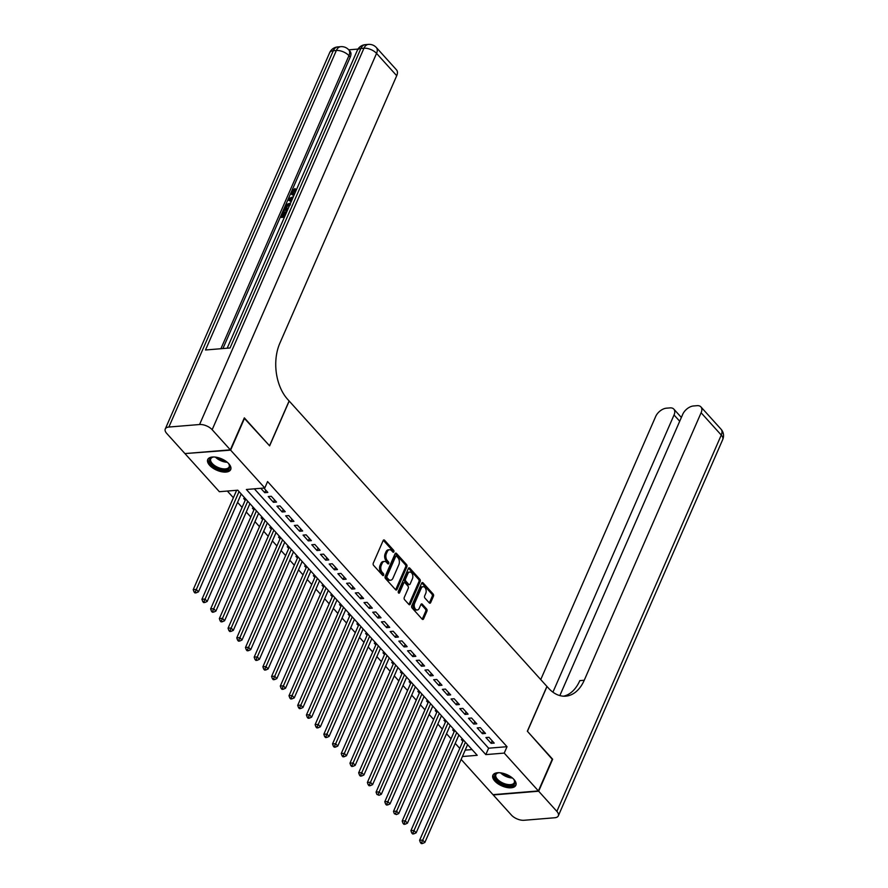 <?xml version="1.0" encoding="UTF-8"?>
<svg xmlns="http://www.w3.org/2000/svg" width="888" height="888" viewBox="0 0 888 888"><rect width="100%" height="100%" fill="white"/><g stroke="black" fill="none" stroke-linecap="round" stroke-linejoin="round"><path stroke-width="1.33" d="M393.861 551.825A1.099 0.71 85.3 0 0 393.639 550.294L384.56 540.237A1.576 1.01 85.3 0 0 383.882 539.915A1.576 1.01 85.3 0 0 383.161 540.548L373.282 563.159A1.576 1.01 85.3 0 0 373.582 565.356L382.661 575.413A1.099 0.71 85.3 0 0 383.438 573.659L382.262 572.36A5.039 3.23 85.3 0 1 381.285 565.312L382.106 563.425A5.039 3.23 85.3 0 1 384.426 561.427A5.039 3.23 85.3 0 1 386.591 562.426L387.767 563.736A1.099 0.71 85.3 0 0 388.533 561.971L387.368 560.672A5.039 3.23 85.3 0 1 386.38 553.624L387.212 551.737A5.039 3.23 85.3 0 1 389.532 549.739A5.039 3.23 85.3 0 1 391.697 550.749L392.873 552.047A1.099 0.71 85.3 0 0 393.861 551.825M392.674 551.825A1.099 0.71 85.3 0 0 392.418 550.394L383.339 540.337A1.576 1.01 85.3 0 0 383.294 540.293M382.462 575.191A1.099 0.71 85.3 0 0 382.206 573.759L381.03 572.46L382.262 572.36M387.568 563.503A1.099 0.71 85.3 0 0 387.312 562.071L386.136 560.772L387.368 560.672M494.805 781.052A12.521 6.172 23.6 0 1 492.896 775.246A12.521 6.172 23.6 0 1 502.02 773.071A12.521 6.172 23.6 0 1 513.952 779.475A12.521 6.172 23.6 0 1 515.85 785.281A12.521 6.172 23.6 0 1 506.737 787.467A12.521 6.172 23.6 0 1 494.805 781.052M209.646 465.323A12.521 6.172 23.6 0 1 207.748 459.518A12.521 6.172 23.6 0 1 216.861 457.342A12.521 6.172 23.6 0 1 228.793 463.747A12.521 6.172 23.6 0 1 230.702 469.552A12.521 6.172 23.6 0 1 221.578 471.739A12.521 6.172 23.6 0 1 209.646 465.323M429.281 602.885A1.576 1.01 85.3 0 0 429.959 603.207A1.576 1.01 85.3 0 0 430.68 602.575L433.455 596.236A1.576 1.01 85.3 0 0 433.144 594.028L423.065 582.861A1.576 1.01 85.3 0 0 422.388 582.55A1.576 1.01 85.3 0 0 421.656 583.172L411.777 605.794A1.576 1.01 85.3 0 0 412.088 607.991L422.166 619.158A1.576 1.01 85.3 0 0 422.843 619.469A1.576 1.01 85.3 0 0 423.576 618.847L426.917 611.188A1.576 1.01 85.3 0 0 426.617 608.979L422.3 604.206A1.576 1.01 85.3 0 0 421.622 603.884A1.576 1.01 85.3 0 0 420.901 604.517L419.236 608.313A4.218 2.708 85.3 0 1 417.293 609.978A4.218 2.708 85.3 0 1 414.652 607.758A4.218 2.708 85.3 0 1 414.663 603.252L421.167 588.367A4.218 2.708 85.3 0 1 423.11 586.691A4.218 2.708 85.3 0 1 425.752 588.922A4.218 2.708 85.3 0 1 425.741 593.428L424.653 595.904A1.576 1.01 85.3 0 0 424.964 598.112L429.281 602.885M244.189 418.17L269.63 445.854L289.199 401.054L546.919 686.424L527.35 731.224L552.38 758.94L538.406 790.931L492.984 794.66L461.15 759.407M244.589 418.137L230.614 450.138L264.791 487.978L246.376 489.488L485.814 754.611L504.229 753.091L538.406 790.931M254.357 488.833L488.611 748.207L507.026 746.697L267.588 481.585L264.791 487.978M507.026 746.697L504.229 753.091M406.871 566.799A1.576 1.01 85.3 0 0 406.571 564.601L396.481 553.435A1.576 1.01 85.3 0 0 395.804 553.124A1.576 1.01 85.3 0 0 395.082 553.746L385.203 576.356A1.576 1.01 85.3 0 0 385.503 578.565L395.593 589.732A1.576 1.01 85.3 0 0 396.27 590.043A1.576 1.01 85.3 0 0 396.992 589.421L406.871 566.799L405.65 566.899A1.576 1.01 85.3 0 0 405.339 564.701L395.26 553.535A1.576 1.01 85.3 0 0 395.216 553.49M409.779 568.154L419.858 579.32A1.576 1.01 85.3 0 1 420.168 581.518L410.289 604.129A1.576 1.01 85.3 0 1 409.557 604.761A1.576 1.01 85.3 0 1 408.88 604.439L404.562 599.666A1.576 1.01 85.3 0 1 404.262 597.458L408.269 588.289A1.576 1.01 85.3 0 0 407.958 586.091L405.095 582.917A1.576 1.01 85.3 0 0 404.417 582.606A1.576 1.01 85.3 0 0 403.696 583.227L399.522 592.773A1.099 0.71 85.3 0 1 398.324 591.452L408.369 568.464A1.576 1.01 85.3 0 1 409.102 567.832A1.576 1.01 85.3 0 1 409.779 568.154L408.547 568.253L418.637 579.42L419.858 579.32M462.892 739.449L461.36 739.571L462.881 741.258M454.19 729.803L452.658 729.925L454.179 731.612M445.476 720.168L443.945 720.29L445.476 721.977M436.774 710.522L435.242 710.644L436.763 712.331M428.06 700.876L426.54 701.009L428.06 702.697M419.358 691.241L417.826 691.364L419.347 693.051M410.645 681.596L409.124 681.729L410.645 683.416M401.942 671.961L400.41 672.083L401.942 673.77M393.24 662.315L391.708 662.448L393.229 664.135M384.526 652.68L382.994 652.802L384.526 654.489M375.824 643.034L374.292 643.167L375.813 644.855M367.11 633.399L365.59 633.521L367.11 635.209M358.408 623.753L356.876 623.887L358.397 625.574M349.706 614.119L348.174 614.241L349.694 615.928M340.992 604.473L339.46 604.606L340.992 606.293M332.29 594.838L330.758 594.96L332.279 596.647M323.576 585.192L322.055 585.325L323.576 587.012M314.874 575.557L313.342 575.679L314.863 577.366M306.171 565.911L304.639 566.045L306.16 567.721M297.458 556.277L295.926 556.399L297.458 558.086M288.755 546.631L287.224 546.753L288.744 548.44M280.042 536.996L278.521 537.118L280.042 538.805M271.339 527.35L269.808 527.472L271.328 529.159M262.637 517.715L261.105 517.837L262.626 519.524M253.924 508.069L252.392 508.191L253.924 509.879M245.221 498.434L243.689 498.557L245.21 500.244M260.806 488.311L264.757 492.685L267.821 492.429L263.869 488.056M276.534 502.075L271.306 496.292L268.243 496.536L273.46 502.319L276.534 502.075M285.237 511.71L280.02 505.927L276.945 506.182L282.173 511.965L285.237 511.71M293.95 521.356L288.722 515.573L285.659 515.817L290.876 521.611L293.95 521.356M302.653 530.991L297.425 525.208L294.361 525.463L299.589 531.246L302.653 530.991M311.366 540.637L306.138 534.854L303.063 535.098L308.291 540.892L311.366 540.637M320.069 550.271L314.84 544.488L311.777 544.744L316.994 550.527L320.069 550.271M328.771 559.917L323.554 554.134L320.479 554.378L325.707 560.173L328.771 559.917M337.484 569.552L332.256 563.769L329.193 564.024L334.41 569.807L337.484 569.552M346.187 579.198L340.97 573.415L337.895 573.67L343.123 579.453L346.187 579.198M354.9 588.833L349.672 583.05L346.598 583.305L351.826 589.088L354.9 588.833M363.603 598.479L358.375 592.696L355.311 592.951L360.539 598.734L363.603 598.479M372.305 608.125L367.088 602.33L364.013 602.586L369.242 608.369L372.305 608.125M381.019 617.759L375.791 611.976L372.727 612.232L377.944 618.015L381.019 617.759M389.721 627.405L384.504 621.611L381.429 621.866L386.657 627.65L389.721 627.405M398.435 637.04L393.206 631.257L390.143 631.512L395.36 637.295L398.435 637.04M407.137 646.686L401.909 640.892L398.845 641.147L404.073 646.93L407.137 646.686M415.839 656.321L410.622 650.538L407.548 650.793L412.776 656.576L415.839 656.321M424.553 665.967L419.325 660.184L416.261 660.428L421.478 666.211L424.553 665.967M433.255 675.601L428.038 669.818L424.964 670.074L430.192 675.857L433.255 675.601M441.969 685.247L436.741 679.464L433.677 679.709L438.894 685.492L441.969 685.247M450.671 694.882L445.443 689.099L442.379 689.354L447.608 695.138L450.671 694.882M459.385 704.528L454.156 698.745L451.082 698.989L456.31 704.772L459.385 704.528M468.087 714.163L462.859 708.38L459.795 708.635L465.012 714.418L468.087 714.163M476.789 723.809L471.572 718.026L468.498 718.27L473.726 724.053L476.789 723.809M485.503 733.444L480.275 727.661L477.211 727.916L482.428 733.699L485.503 733.444M485.914 737.551L491.142 743.334L494.205 743.09L488.988 737.306L485.914 737.551M227.35 491.053L233.389 497.735M237.562 502.353L242.091 507.381M246.265 511.999L250.805 517.016M254.978 521.633L259.507 526.662M263.681 531.279L268.22 536.297M272.383 540.914L276.923 545.942M281.096 550.56L285.625 555.577M289.799 560.195L294.339 565.223M298.512 569.841L303.041 574.858M307.215 579.476L311.755 584.504M315.917 589.121L320.457 594.139M324.631 598.756L329.159 603.785M333.333 608.402L337.873 613.419M342.046 618.037L346.575 623.065M350.749 627.683L355.289 632.7M359.451 637.318L363.991 642.346M368.165 646.964L372.705 651.981M376.867 656.598L381.407 661.627M385.581 666.244L390.11 671.261M394.283 675.879L398.823 680.907M402.997 685.525L407.525 690.542M411.699 695.16L416.239 700.188M420.401 704.806L424.941 709.823M429.115 714.452L433.644 719.469M437.817 724.086L442.357 729.115M446.531 733.732L451.06 738.749M455.233 743.367L459.773 748.395M465.201 750.127L472.039 749.572M240.926 494.638L241.736 494.572M249.639 504.284L250.438 504.218M258.341 513.919L259.152 513.852M267.055 523.565L267.854 523.498M275.757 533.2L276.568 533.133M284.46 542.846L285.27 542.779M293.173 552.48L293.972 552.414M301.876 562.126L302.686 562.06M310.589 571.761L311.388 571.694M319.291 581.407L320.102 581.34M327.994 591.042L328.804 590.975M336.707 600.688L337.507 600.621M345.41 610.322L346.22 610.256M354.123 619.968L354.923 619.902M362.826 629.603L363.636 629.537M371.539 639.249L372.338 639.182M380.242 648.884L381.041 648.817M388.944 658.53L389.754 658.463M397.658 668.165L398.457 668.109M406.36 677.81L407.17 677.744M415.073 687.456L415.873 687.39M423.776 697.091L424.586 697.025M432.478 706.737L433.289 706.67M441.192 716.372L441.991 716.305M449.894 726.018L450.704 725.951M458.608 735.653L459.407 735.586M467.31 745.298L468.12 745.232M185.337 453.546L230.614 450.138M462.404 756.532L477.222 755.311L237.784 490.198L219.369 491.708L185.192 453.868M488.611 748.207L485.814 754.611M264.757 492.685L265.834 490.22M273.46 502.319L274.536 499.866M282.173 511.965L283.25 509.501M290.876 521.611L291.952 519.147M299.589 531.246L300.655 528.782M308.291 540.892L309.368 538.428M316.994 550.527L318.071 548.062M325.707 560.173L326.784 557.708M334.41 569.807L335.486 567.343M343.123 579.453L344.2 576.989M351.826 589.088L352.902 586.635M360.539 598.734L361.605 596.27M369.242 608.369L370.318 605.916M377.944 618.015L379.021 615.551M386.657 627.65L387.734 625.196M395.36 637.295L396.437 634.831M404.073 646.93L405.139 644.477M412.776 656.576L413.852 654.112M421.478 666.211L422.555 663.758M430.192 675.857L431.268 673.393M438.894 685.492L439.971 683.039M447.608 695.138L448.673 692.673M456.31 704.772L457.387 702.319M465.012 714.418L466.089 711.954M473.726 724.053L474.803 721.6M482.428 733.699L483.505 731.235M491.142 743.334L492.218 740.881M389.532 549.739L388.3 549.839A5.039 3.23 85.3 0 0 385.98 551.837L387.212 551.737M386.136 560.772A5.039 3.23 85.3 0 1 385.159 553.724L385.98 551.837M384.426 561.427L383.194 561.527A5.039 3.23 85.3 0 0 380.874 563.525L382.106 563.425M381.03 572.46A5.039 3.23 85.3 0 1 380.053 565.412L380.874 563.525M395.626 589.765A1.576 1.01 85.3 0 0 395.771 589.521L405.65 566.899M396.659 556.232A1.099 0.71 85.3 0 0 395.671 556.454L387.002 576.301A1.099 0.71 85.3 0 0 387.212 577.844L388.456 579.22A5.039 3.23 85.3 0 0 390.62 580.219A5.039 3.23 85.3 0 0 392.951 578.221L398.879 564.657A5.039 3.23 85.3 0 0 397.891 557.609L396.659 556.232M395.426 556.332A1.099 0.71 85.3 0 0 394.45 556.554L395.671 556.454M390.62 580.219L389.399 580.319A5.039 3.23 85.3 0 1 387.224 579.32L385.991 577.944A1.099 0.71 85.3 0 1 385.769 576.401L394.45 556.554M408.913 604.484A1.576 1.01 85.3 0 0 409.057 604.229L418.936 581.618A1.576 1.01 85.3 0 0 418.637 579.42M404.417 582.606L403.196 582.706A1.576 1.01 85.3 0 0 402.464 583.327L398.368 592.718M412.421 578.776A4.218 2.708 85.3 0 0 412.432 574.27A4.218 2.708 85.3 0 0 409.79 572.039A4.218 2.708 85.3 0 0 407.847 573.715L405.561 578.954A1.576 1.01 85.3 0 0 405.86 581.163L408.724 584.326A1.576 1.01 85.3 0 0 409.401 584.648A1.576 1.01 85.3 0 0 410.134 584.015L412.421 578.776M409.79 572.039L408.569 572.138A4.218 2.708 85.3 0 0 406.626 573.815L407.847 573.715M409.401 584.648L408.18 584.748A1.576 1.01 85.3 0 1 407.503 584.426L404.639 581.263A1.576 1.01 85.3 0 1 404.329 579.054L406.626 573.815M423.11 586.691L421.878 586.79A4.218 2.708 85.3 0 0 419.946 588.466L421.167 588.367M417.293 609.978L416.072 610.089A4.218 2.708 85.3 0 1 413.431 607.858A4.218 2.708 85.3 0 1 413.442 603.352L419.946 588.466M422.211 619.202A1.576 1.01 85.3 0 0 422.344 618.947L425.696 611.288A1.576 1.01 85.3 0 0 425.385 609.079L421.079 604.306A1.576 1.01 85.3 0 0 421.034 604.262M429.315 602.93A1.576 1.01 85.3 0 0 429.459 602.675L432.223 596.336A1.576 1.01 85.3 0 0 431.923 594.128L421.833 582.961A1.576 1.01 85.3 0 0 421.8 582.928M236.641 490.287L193.218 589.665L196.292 589.421L198.468 591.83L241.214 493.994M239.039 491.586L195.293 591.885L194.072 591.985L194.938 592.94L196.17 592.84L195.293 591.885M198.468 591.83L196.17 592.84M194.072 591.985L193.218 589.665M228.283 463.203A10.834 5.339 23.6 0 1 229.06 464.313A10.834 5.339 23.6 0 1 226.706 469.852A10.834 5.339 23.6 0 1 215.429 467.354A10.834 5.339 23.6 0 1 212.698 457.165A10.834 5.339 23.6 0 1 214.041 456.987M213.12 457.087A10.034 4.951 -156.4 0 0 210.756 458.852A10.034 4.951 -156.4 0 0 216.028 466.433A10.034 4.951 -156.4 0 0 229.148 466.888A10.034 4.951 -156.4 0 0 228.838 463.958M208.147 458.852A12.443 6.138 -156.4 0 0 214.807 467.921A12.443 6.138 -156.4 0 0 230.913 468.797M513.431 778.931A10.834 5.339 23.6 0 1 514.219 780.041A10.834 5.339 23.6 0 1 511.865 785.58A10.834 5.339 23.6 0 1 500.588 783.083A10.834 5.339 23.6 0 1 497.857 772.893A10.834 5.339 23.6 0 1 499.2 772.715M498.268 772.815A10.034 4.951 -156.4 0 0 495.904 774.58A10.034 4.951 -156.4 0 0 501.176 782.162A10.034 4.951 -156.4 0 0 514.296 782.617A10.034 4.951 -156.4 0 0 513.986 779.686M493.306 774.58A12.443 6.138 -156.4 0 0 499.955 783.649A12.443 6.138 -156.4 0 0 516.072 784.526M293.817 195.704L291.53 194.339L291.508 191.675L294.949 188.545L295.637 189.311L292.807 193.695M291.197 201.687L288.012 199.911L288.545 198.69L293.406 196.648M284.426 217.194L281.374 217.449L280.686 216.672L283.05 211.255L284.593 211.966L283.072 215.429M358.008 49.073L348.74 49.828M376.346 47.541A9.635 9.635 0 0 0 368.409 44.4A9.635 6.183 -94.7 0 0 363.969 48.218A9.635 4.751 23.6 0 1 376.556 53.402A9.635 5.661 -42.1 0 0 376.346 47.541L396.503 69.863A9.635 5.661 137.9 0 1 396.714 75.713L376.556 53.402L212.154 429.703A9.635 4.751 -156.4 0 0 199.567 424.52L363.969 48.218L360.894 48.474L230.048 347.974L205.494 349.994L336.352 50.483A9.635 4.751 23.6 0 1 348.94 55.667A9.635 5.661 -42.1 0 0 348.718 49.806L350.027 51.26A9.635 5.661 137.9 0 1 350.238 57.11L348.94 55.667L220.901 348.729M222.91 348.562L350.238 57.11M287.523 210.112L284.471 210.356L283.783 209.59L284.926 206.96L286.635 204.429L290.642 202.964M212.154 429.703L230.347 449.85L244.333 417.848L269.541 445.765L289.111 400.965L287.634 399.323A40.138 25.752 -94.7 0 1 279.842 343.223L396.714 75.713M199.567 424.52L168.875 427.039A9.635 4.751 -156.4 0 0 165.268 428.971A9.635 4.751 -156.4 0 0 166.733 433.433L184.926 453.579L230.347 449.85M283.894 211.189L282.007 215.518L284.271 215.34L286.036 211.3L286.88 211.233L285.27 215.251M284.804 216.339L280.686 216.672M287.901 209.246L283.783 209.59M290.165 204.051L286.491 205.594L285.781 206.871L285.104 208.436L288.367 208.169M290.376 204.839L287.179 206.36L286.169 208.347M286.491 205.594L287.179 206.36M285.781 206.871L286.48 207.648M291.375 201.276L288.012 199.911M292.94 197.702L289.122 199.223L291.841 200.222M292.385 198.968L289.821 200M294.949 188.545L292.341 191.664L292.341 193.406L294.661 193.773M292.341 191.664L293.029 192.43M294.694 189.61L295.393 190.376M293.684 194.916L291.53 194.339M552.247 759.262L527.439 731.312L547.008 686.513L548.495 688.156A40.138 25.752 85.3 0 0 565.756 696.159A40.138 25.752 85.3 0 0 584.237 680.264L701.109 412.754A9.635 5.661 -42.1 0 0 700.898 406.893A9.635 5.661 -42.1 0 0 697.102 405.672L693.484 405.971A9.635 5.661 -42.1 0 0 682.761 414.252L559.84 695.593M538.661 791.219L493.24 794.949L511.444 815.095A9.635 4.751 -156.4 0 0 524.031 820.279L554.723 817.759A9.635 4.751 -156.4 0 0 558.33 815.828A9.635 4.751 -156.4 0 0 556.865 811.377L538.661 791.219L552.647 759.229M552.924 692.185L674.036 414.974A9.635 5.661 -42.1 0 0 673.826 409.113A9.635 5.661 -42.1 0 0 670.029 407.892L666.411 408.191A9.635 5.661 -42.1 0 0 655.688 416.472L540.748 679.575M563.536 696.192A40.138 25.752 85.3 0 0 579.82 680.619L584.237 680.264M245.732 499.001A1.61 1.032 -94.7 0 1 245.654 499.223L201.931 599.311L204.995 599.056L207.17 601.465L249.917 503.629M247.741 501.221L204.007 601.52L202.775 601.62L203.652 602.586L204.873 602.486L204.007 601.52M207.17 601.465L204.873 602.486M202.775 601.62L201.931 599.311M254.445 508.646A1.61 1.032 -94.7 0 1 254.368 508.857L210.634 608.946L213.708 608.702L215.884 611.111L258.63 513.275M256.443 510.866L212.709 611.166L211.488 611.266L212.354 612.232L213.586 612.121L212.709 611.166M215.884 611.111L213.586 612.121M211.488 611.266L210.634 608.946M263.148 518.281A1.61 1.032 -94.7 0 1 263.07 518.503L219.347 618.592L222.411 618.337L224.586 620.745L267.332 522.91M265.157 520.501L221.423 620.801L220.191 620.901L221.057 621.866L222.289 621.767L221.423 620.801M224.586 620.745L222.289 621.767M220.191 620.901L219.347 618.592M271.861 527.927A1.61 1.032 -94.7 0 1 271.784 528.138L228.049 628.227L231.124 627.983L233.3 630.391L276.035 532.556M273.859 530.147L230.125 630.447L228.893 630.547L229.77 631.512L230.991 631.401L230.125 630.447M233.3 630.391L230.991 631.401M228.893 630.547L228.049 628.227M280.564 537.562A1.61 1.032 -94.7 0 1 280.486 537.784L236.763 637.873L239.827 637.617L242.002 640.026L284.748 542.202M282.573 539.782L238.828 640.082L237.607 640.181L238.472 641.147L239.704 641.047L238.828 640.082M242.002 640.026L239.704 641.047M237.607 640.181L236.763 637.873M289.266 547.208A1.61 1.032 -94.7 0 1 289.199 547.419L245.465 647.519L248.529 647.263L250.716 649.672L293.451 551.837M291.275 549.428L247.541 649.727L246.309 649.827L247.186 650.793L248.407 650.693L247.541 649.727M250.716 649.672L248.407 650.693M246.309 649.827L245.465 647.519M297.98 556.843A1.61 1.032 -94.7 0 1 297.902 557.065L254.168 657.153L257.243 656.898L259.418 659.307L302.164 561.482M299.989 559.063L256.244 659.362L255.023 659.462L255.888 660.428L257.12 660.328L256.244 659.362M259.418 659.307L257.12 660.328M255.023 659.462L254.168 657.153M306.682 566.489A1.61 1.032 -94.7 0 1 306.604 566.699L262.881 666.799L265.945 666.544L268.121 668.953L310.867 571.117M308.691 568.709L264.957 669.008L263.725 669.108L264.591 670.074L265.823 669.974L264.957 669.008M268.121 668.953L265.823 669.974M263.725 669.108L262.881 666.799M315.395 576.123A1.61 1.032 -94.7 0 1 315.318 576.345L271.584 676.434L274.658 676.179L276.834 678.599L319.569 580.763M317.393 578.343L273.659 678.643L272.427 678.743L273.304 679.709L274.525 679.609L273.659 678.643M276.834 678.599L274.525 679.609M272.427 678.743L271.584 676.434M324.098 585.769A1.61 1.032 -94.7 0 1 324.02 585.98L280.297 686.08L283.361 685.825L285.536 688.233L328.283 590.398M326.107 587.989L282.362 688.289L281.141 688.389L282.007 689.354L283.239 689.255L282.362 688.289M285.536 688.233L283.239 689.255M281.141 688.389L280.297 686.08M332.811 595.415A1.61 1.032 -94.7 0 1 332.734 595.626L289 695.715L292.063 695.459L294.25 697.879L336.985 600.044M334.809 597.635L291.075 697.924L289.843 698.024L290.72 698.989L291.941 698.889L291.075 697.924M294.25 697.879L291.941 698.889M289.843 698.024L289 695.715M341.514 605.05A1.61 1.032 -94.7 0 1 341.436 605.261L297.702 705.361L300.777 705.105L302.952 707.514L345.698 609.679M343.523 607.27L299.778 707.57L298.557 707.669L299.423 708.635L300.655 708.535L299.778 707.57M302.952 707.514L300.655 708.535M298.557 707.669L297.702 705.361M350.216 614.696A1.61 1.032 -94.7 0 1 350.138 614.907L306.416 714.995L309.479 714.74L311.655 717.16L354.401 619.325M352.225 616.916L308.491 717.204L307.259 717.304L308.136 718.27L309.357 718.17L308.491 717.204M311.655 717.16L309.357 718.17M307.259 717.304L306.416 714.995M358.93 624.331A1.61 1.032 -94.7 0 1 358.852 624.542L315.118 724.641L318.193 724.386L320.368 726.795L363.114 628.959M360.928 626.551L317.194 726.85L315.973 726.95L316.838 727.916L318.071 727.816L317.194 726.85M320.368 726.795L318.071 727.816M315.973 726.95L315.118 724.641M367.632 633.976A1.61 1.032 -94.7 0 1 367.554 634.187L323.831 734.276L326.895 734.032L329.071 736.441L371.817 638.605M369.641 636.197L325.907 736.485L324.675 736.585L325.541 737.551L326.773 737.451L325.907 736.485M329.071 736.441L326.773 737.451M324.675 736.585L323.831 734.276M376.346 643.611A1.61 1.032 -94.7 0 1 376.268 643.822L332.534 743.922L335.609 743.667L337.784 746.075L380.519 648.24M378.344 645.831L334.61 746.131L333.377 746.231L334.254 747.197L335.475 747.097L334.61 746.131M337.784 746.075L335.475 747.097M333.377 746.231L332.534 743.922M385.048 653.257A1.61 1.032 -94.7 0 1 384.97 653.468L341.236 753.557L344.311 753.313L346.486 755.721L389.233 657.886M387.057 655.477L343.312 755.766L342.091 755.866L342.957 756.831L344.189 756.731L343.312 755.766M346.486 755.721L344.189 756.731M342.091 755.866L341.236 753.557M393.75 662.892A1.61 1.032 -94.7 0 1 393.673 663.103L349.95 763.203L353.013 762.947L355.189 765.356L397.935 667.521M395.759 665.112L352.025 765.412L350.793 765.512L351.67 766.477L352.891 766.377L352.025 765.412M355.189 765.356L352.891 766.377M350.793 765.512L349.95 763.203M402.464 672.538A1.61 1.032 -94.7 0 1 402.386 672.749L358.652 772.838L361.727 772.593L363.902 775.002L406.649 677.167M404.462 674.758L360.728 775.046L359.507 775.157L360.373 776.112L361.605 776.012L360.728 775.046M363.902 775.002L361.605 776.012M359.507 775.157L358.652 772.838M411.166 682.173A1.61 1.032 -94.7 0 1 411.089 682.384L367.366 782.483L370.429 782.228L372.605 784.637L415.351 686.801M413.175 684.393L369.441 784.692L368.209 784.792L369.075 785.758L370.307 785.658L369.441 784.692M372.605 784.637L370.307 785.658M368.209 784.792L367.366 782.483M419.88 691.819A1.61 1.032 -94.7 0 1 419.802 692.03L376.068 792.118L379.143 791.874L381.318 794.283L424.053 696.447M421.878 694.039L378.144 794.327L376.912 794.438L379.01 795.293L378.144 794.327M381.318 794.283L379.01 795.293M376.912 794.438L376.068 792.118M428.582 701.453A1.61 1.032 -94.7 0 1 428.504 701.675L384.781 801.764L387.845 801.509L390.021 803.918L432.767 706.082M430.591 703.673L386.846 803.973L385.625 804.073L386.491 805.039L387.723 804.939L386.846 803.973M390.021 803.918L387.723 804.939M385.625 804.073L384.781 801.764M437.285 711.099A1.61 1.032 -94.7 0 1 437.207 711.31L393.484 811.399L396.548 811.155L398.734 813.563L441.469 715.728M439.294 713.319L395.56 813.619L394.328 813.719L396.425 814.574L395.56 813.619M398.734 813.563L396.425 814.574M394.328 813.719L393.484 811.399M445.998 720.734A1.61 1.032 -94.7 0 1 445.92 720.956L402.186 821.045L405.261 820.79L407.437 823.198L450.183 725.363M448.007 722.954L404.262 823.254L403.041 823.354L403.907 824.319L405.139 824.219L404.262 823.254M407.437 823.198L405.139 824.219M403.041 823.354L402.186 821.045M454.7 730.38A1.61 1.032 -94.7 0 1 454.623 730.591L410.9 830.68L413.963 830.435L416.139 832.844L458.885 735.009M456.71 732.6L412.976 832.9L411.743 833L412.609 833.954L413.841 833.854L412.976 832.9M416.139 832.844L413.841 833.854M411.743 833L410.9 830.68M463.414 740.015A1.61 1.032 -94.7 0 1 463.336 740.237L419.602 840.326L422.677 840.07L424.853 842.479L467.588 744.644M465.412 742.235L421.678 842.534L420.446 842.634L421.323 843.6L422.544 843.5L421.678 842.534M424.853 842.479L422.544 843.5M420.446 842.634L419.602 840.326M392.418 550.394L393.639 550.294M382.206 573.759L383.438 573.659M387.312 562.071L388.533 561.971M385.159 553.724L386.38 553.624M380.053 565.412L381.285 565.312M383.339 540.337L384.56 540.237M395.771 589.521L396.992 589.421M395.26 553.535L396.481 553.435M405.339 564.701L406.571 564.601M385.769 576.401L387.002 576.301M385.991 577.944L387.212 577.844M387.224 579.32L388.456 579.22M418.936 581.618L420.168 581.518M409.057 604.229L410.289 604.129M402.464 583.327L403.696 583.227M398.446 592.862L399.522 592.773M404.329 579.054L405.561 578.954M404.639 581.263L405.86 581.163M407.503 584.426L408.724 584.326M413.442 603.352L414.663 603.252M421.079 604.306L422.3 604.206M425.385 609.079L426.617 608.979M425.696 611.288L426.917 611.188M422.344 618.947L423.576 618.847M421.833 582.961L423.065 582.861M431.923 594.128L433.144 594.028M432.223 596.336L433.455 596.236M429.459 602.675L430.68 602.575M227.239 462.26A10.034 4.951 23.6 0 1 218.936 459.762A10.034 4.951 23.6 0 1 215.44 457.109M216.95 457.353A9.701 4.784 -156.4 0 0 219.347 459.007A9.701 4.784 -156.4 0 0 226.04 461.327M512.398 777.988A10.034 4.951 23.6 0 1 504.095 775.49A10.034 4.951 23.6 0 1 500.599 772.838M502.097 773.082A9.701 4.784 -156.4 0 0 504.495 774.736A9.701 4.784 -156.4 0 0 511.188 777.056M348.718 49.806A9.635 9.635 0 0 0 340.781 46.664A9.635 6.183 -94.7 0 0 336.352 50.483L333.278 50.738L168.875 427.039M329.67 52.658A9.635 4.751 23.6 0 1 333.278 50.738A9.635 6.183 85.3 0 1 337.718 46.92A9.635 9.635 0 0 0 329.67 52.658L165.268 428.971M357.298 50.394A9.635 4.751 23.6 0 1 360.894 48.474A9.635 6.183 85.3 0 1 365.334 44.655A9.635 9.635 0 0 0 357.298 50.394L227.184 348.207M290.831 198.546L291.53 199.312M556.865 811.377L721.267 435.065L701.109 412.754M679.709 421.245L674.036 414.974M721.267 435.065A9.635 4.751 23.6 0 1 722.732 439.527A9.635 9.635 0 0 0 721.045 429.215A9.635 5.661 137.9 0 1 721.267 435.065M394.949 556.11L396.181 556.01M340.781 46.664L337.718 46.92M368.409 44.4L365.334 44.655M681.362 417.46L673.826 409.113M558.33 815.828L722.732 439.527M721.045 429.215L700.898 406.893"/></g></svg>
